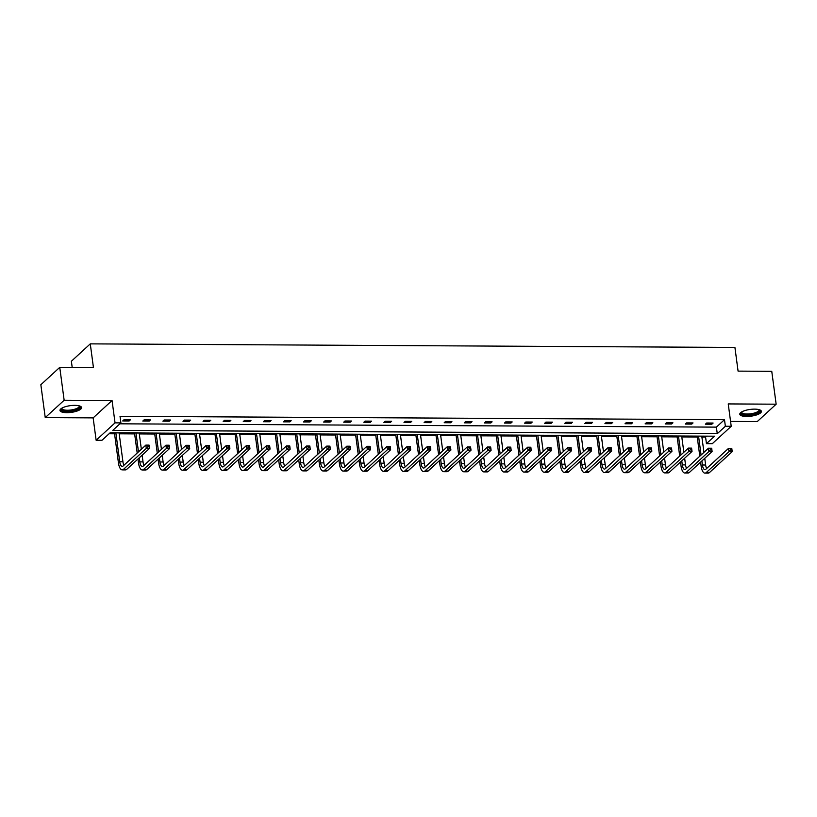 <?xml version="1.0" encoding="UTF-8"?>
<svg xmlns="http://www.w3.org/2000/svg" width="817" height="817" viewBox="0 0 817 817"><rect width="100%" height="100%" fill="white"/><g stroke="black" fill="none" stroke-linecap="round" stroke-linejoin="round"><path stroke-width="1.23" d="M74.776 405.355A10.897 3.401 -7.6 0 1 81.588 407.571A10.897 3.401 -7.6 0 1 66.8 412.677A10.897 3.401 -7.6 0 1 59.988 410.461A10.897 3.401 -7.6 0 1 74.776 405.355M754.581 409.133A10.897 3.401 -7.6 0 1 761.393 411.36A10.897 3.401 -7.6 0 1 746.615 416.466A10.897 3.401 -7.6 0 1 739.804 414.239A10.897 3.401 -7.6 0 1 754.581 409.133M730.572 421.429L757.247 421.582L776.15 404.19L728.233 403.925L731.215 426.29L712.312 443.672L706.45 443.641L714.548 436.196L110.091 432.826L101.992 440.281L96.13 440.24L115.044 422.859L120.896 422.889L112.797 430.345L717.265 433.704L725.363 426.26L731.215 426.29M59.753 367.354L64.145 400.238L45.241 417.62L40.85 384.736L59.753 367.354L93.434 367.538L90.279 343.865L734.922 347.45L738.078 371.122L771.759 371.316L776.15 404.19M701.905 437.044L705.582 437.064L706.45 443.641M109.1 433.745L114.554 433.776M119.211 433.796L134.642 433.888M139.299 433.909L154.74 434.001M159.397 434.021L174.828 434.113M179.485 434.133L194.926 434.225M199.583 434.246L215.014 434.338M219.671 434.358L235.112 434.45M239.769 434.47L255.2 434.562M259.857 434.583L275.298 434.664M279.955 434.695L295.386 434.777M300.043 434.807L315.485 434.889M320.141 434.92L335.573 435.001M340.229 435.032L355.671 435.114M360.317 435.144L375.759 435.226M380.416 435.257L395.857 435.338M400.504 435.369L415.945 435.451M420.602 435.481L436.043 435.563M440.69 435.594L456.131 435.675M460.788 435.706L476.219 435.788M480.876 435.818L496.317 435.9M500.974 435.921L516.405 436.012M521.062 436.033L536.503 436.125M541.16 436.145L556.591 436.237M561.248 436.258L576.69 436.349M581.347 436.37L596.778 436.462M601.435 436.482L616.876 436.574M621.533 436.595L636.964 436.687M641.621 436.707L657.062 436.789M661.719 436.819L677.15 436.901M681.807 436.932L697.248 437.013M45.241 417.62L93.148 417.885L96.13 440.24M72.192 367.415L71.375 361.247L90.279 343.865M149.235 421.092L150.512 419.918L144.078 419.877L142.801 421.051L149.235 421.092L149.082 419.907M189.421 421.306L190.698 420.132L184.264 420.101L182.988 421.276L189.421 421.306L189.268 420.132M229.608 421.531L230.884 420.357L224.45 420.326L223.174 421.501L229.608 421.531L229.454 420.357M269.794 421.756L271.07 420.581L264.637 420.551L263.35 421.725L269.794 421.756L269.641 420.571M309.98 421.981L311.257 420.806L304.812 420.775L303.536 421.95L309.98 421.981L309.827 420.796M350.166 422.205L351.443 421.031L344.999 421L343.722 422.175L350.166 422.205L350.003 421.021M390.352 422.43L391.629 421.255L385.185 421.215L383.908 422.389L390.352 422.43L390.189 421.245M430.539 422.655L431.815 421.48L425.371 421.439L424.094 422.614L430.539 422.655L430.375 421.47M470.725 422.879L472.001 421.705L465.557 421.664L464.281 422.838L470.725 422.879L470.561 421.695M510.911 423.104L512.188 421.929L505.743 421.889L504.467 423.063L510.911 423.104L510.748 421.919M551.097 423.329L552.374 422.144L545.93 422.113L544.653 423.288L551.097 423.329L550.934 422.144M591.283 423.543L592.56 422.369L586.116 422.338L584.839 423.512L591.283 423.543L591.12 422.369M631.47 423.768L632.746 422.593L626.302 422.563L625.025 423.737L631.47 423.768L631.306 422.583M671.656 423.992L672.932 422.818L666.488 422.787L665.212 423.962L671.656 423.992L671.492 422.808M711.832 424.217L713.118 423.043L706.674 423.012L705.398 424.186L711.832 424.217L711.678 423.032M119.905 423.809L716.386 427.128L724.485 419.683L120.028 416.313L120.896 422.889M691.744 424.105L693.02 422.93L686.576 422.9L685.3 424.074L691.744 424.105L691.591 422.92M651.558 423.88L652.834 422.706L646.4 422.675L645.113 423.849L651.558 423.88L651.404 422.695M611.371 423.655L612.648 422.481L606.214 422.45L604.937 423.625L611.371 423.655L611.218 422.481M571.185 423.431L572.462 422.256L566.028 422.226L564.751 423.4L571.185 423.431L571.032 422.256M530.999 423.216L532.276 422.042L525.842 422.001L524.565 423.175L530.999 423.216L530.846 422.032M490.813 422.992L492.089 421.817L485.655 421.776L484.379 422.951L490.813 422.992L490.66 421.807M450.627 422.767L451.903 421.592L445.469 421.552L444.193 422.726L450.627 422.767L450.473 421.582M410.44 422.542L411.717 421.368L405.283 421.327L404.007 422.501L410.44 422.542L410.287 421.358M370.254 422.318L371.541 421.143L365.097 421.102L363.82 422.277L370.254 422.318L370.101 421.133M330.068 422.093L331.355 420.918L324.911 420.888L323.634 422.062L330.068 422.093L329.915 420.908M289.892 421.868L291.169 420.694L284.725 420.663L283.448 421.838L289.892 421.868L289.729 420.684M249.706 421.643L250.982 420.469L244.538 420.438L243.262 421.613L249.706 421.643L249.542 420.459M209.52 421.419L210.796 420.244L204.352 420.214L203.076 421.388L209.52 421.419L209.356 420.244M169.333 421.204L170.61 420.02L164.166 419.989L162.889 421.163L169.333 421.204L169.17 420.02M129.147 420.98L130.424 419.805L123.98 419.764L122.703 420.939L129.147 420.98L128.984 419.795M93.148 417.885L112.052 400.504L64.145 400.238M112.052 400.504L115.044 422.859M724.485 419.683L725.363 426.26M705.582 437.064L706.572 436.145M716.386 427.128L717.265 433.704M701.874 460.951L702.416 464.996A6.985 2.696 -89.7 0 0 704.928 469.632A6.985 2.696 -89.7 0 0 705.847 469.224L728.56 448.339L731.777 448.349L732.216 451.638L728.999 451.627L706.286 472.512A10.478 4.054 90.3 0 1 704.908 473.114A10.478 4.054 90.3 0 1 701.139 466.17L700.598 462.126M699.801 456.192L697.126 436.094M701.772 436.125L703.948 452.373M704.744 458.317L705.633 465.016A6.985 2.696 -89.7 0 0 706.664 468.468M698.555 436.104L701.078 455.018M731.777 450.044L731.603 448.727L730.316 448.717L730.49 450.034L731.777 450.044L732.216 451.638L709.503 472.522A10.478 4.054 90.3 0 1 708.125 473.135L704.908 473.114M730.49 450.034L728.999 451.627L728.56 448.339L730.316 448.717M681.776 460.839L682.318 464.883A6.985 2.696 -89.7 0 0 684.84 469.52A6.985 2.696 -89.7 0 0 685.749 469.111L708.462 448.227L711.678 448.247L712.118 451.535L708.901 451.515L686.188 472.4A10.478 4.054 90.3 0 1 684.82 473.012A10.478 4.054 90.3 0 1 681.041 466.058L680.5 462.013M679.713 456.08L677.027 435.982M681.684 436.012L683.849 452.271M684.646 458.204L685.534 464.904A6.985 2.696 -89.7 0 0 686.566 468.355M678.467 435.992L680.99 454.906M711.689 449.932L711.515 448.615L710.228 448.604L710.402 449.922L711.689 449.932L712.118 451.535L689.415 472.41A10.478 4.054 90.3 0 1 688.037 473.023L684.82 473.012M710.402 449.922L708.901 451.515L708.462 448.227L710.228 448.604M661.688 460.727L662.23 464.771A6.985 2.696 -89.7 0 0 664.742 469.407A6.985 2.696 -89.7 0 0 665.661 468.999L688.374 448.114L691.591 448.135L692.03 451.423L688.813 451.403L666.1 472.287A10.478 4.054 90.3 0 1 664.721 472.9A10.478 4.054 90.3 0 1 660.953 465.945L660.412 461.901M659.615 455.968L656.939 435.87M661.596 435.9L663.761 452.158M664.558 458.092L665.447 464.791A6.985 2.696 -89.7 0 0 666.478 468.243M658.369 435.88L660.892 454.793M691.601 449.82L691.417 448.502L690.13 448.492L690.304 449.81L691.601 449.82L692.03 451.423L669.317 472.308A10.478 4.054 90.3 0 1 667.938 472.91L664.721 472.9M690.304 449.81L688.813 451.403L688.374 448.114L690.13 448.492M759.31 409.726A9.426 2.941 -7.6 0 1 759.708 410.205A9.426 2.941 -7.6 0 1 751.814 414.515A9.426 2.941 -7.6 0 1 741.203 413.29A9.426 2.941 -7.6 0 1 741.387 412.115M741.734 411.901A8.732 2.727 172.4 0 0 741.713 412.238A8.732 2.727 172.4 0 0 741.805 412.514A8.732 2.727 172.4 0 0 751.18 413.729A8.732 2.727 172.4 0 0 759.024 409.93A8.732 2.727 172.4 0 0 758.942 409.654A8.732 2.727 172.4 0 0 758.911 409.613M739.885 413.616A10.825 3.38 172.4 0 0 750.905 415.097A10.825 3.38 172.4 0 0 761.148 410.788M79.494 405.937A9.426 2.941 -7.6 0 1 79.903 406.417A9.426 2.941 -7.6 0 1 72.008 410.737A9.426 2.941 -7.6 0 1 61.398 409.511A9.426 2.941 -7.6 0 1 61.581 408.326M61.929 408.112A8.732 2.727 172.4 0 0 61.908 408.459A8.732 2.727 172.4 0 0 61.99 408.735A8.732 2.727 172.4 0 0 71.375 409.94A8.732 2.727 172.4 0 0 79.218 406.151A8.732 2.727 172.4 0 0 79.126 405.875A8.732 2.727 172.4 0 0 79.106 405.824M60.08 409.838A10.825 3.38 172.4 0 0 71.099 411.308A10.825 3.38 172.4 0 0 81.343 406.999M641.59 460.614L642.131 464.659A6.985 2.696 -89.7 0 0 644.654 469.295A6.985 2.696 -89.7 0 0 645.563 468.887L668.275 448.002L671.503 448.022L671.931 451.311L668.714 451.29L646.002 472.175A10.478 4.054 90.3 0 1 644.633 472.788A10.478 4.054 90.3 0 1 640.855 465.833L640.314 461.799M639.527 455.855L636.841 435.757M641.498 435.788L643.663 452.046M644.46 457.98L645.359 464.679A6.985 2.696 -89.7 0 0 646.38 468.131M638.281 435.767L640.804 454.681M671.503 449.707L671.329 448.39L670.042 448.38L670.216 449.697L671.503 449.707L671.931 451.311L649.229 472.195A10.478 4.054 90.3 0 1 647.85 472.798L644.633 472.788M670.216 449.697L668.714 451.29L668.275 448.002L670.042 448.38M621.502 460.512L622.043 464.546A6.985 2.696 -89.7 0 0 624.556 469.183A6.985 2.696 -89.7 0 0 625.475 468.774L648.187 447.89L651.404 447.91L651.843 451.198L648.627 451.178L625.914 472.063A10.478 4.054 90.3 0 1 624.535 472.675A10.478 4.054 90.3 0 1 620.767 465.721L620.226 461.687M619.429 455.743L616.753 435.645M621.41 435.675L623.575 451.934M624.372 457.867L625.26 464.567A6.985 2.696 -89.7 0 0 626.292 468.018M618.183 435.655L620.706 454.569M651.415 449.595L651.231 448.278L649.944 448.267L650.118 449.585L651.415 449.595L651.843 451.198L629.131 472.083A10.478 4.054 90.3 0 1 627.752 472.686L624.535 472.675M650.118 449.585L648.627 451.178L648.187 447.89L649.944 448.267M601.404 460.4L601.945 464.434A6.985 2.696 -89.7 0 0 604.468 469.07A6.985 2.696 -89.7 0 0 605.377 468.662L628.089 447.777L631.316 447.798L631.755 451.086L628.528 451.066L605.816 471.95A10.478 4.054 90.3 0 1 604.447 472.563A10.478 4.054 90.3 0 1 600.669 465.608L600.127 461.574M599.341 455.631L596.655 435.532M601.312 435.563L603.487 451.821M604.274 457.765L605.172 464.454A6.985 2.696 -89.7 0 0 606.194 467.916M598.095 435.543L600.618 454.456M631.316 449.483L631.143 448.165L629.856 448.155L630.03 449.473L631.316 449.483L631.755 451.086L609.043 471.971A10.478 4.054 90.3 0 1 607.664 472.573L604.447 472.563M630.03 449.473L628.528 451.066L628.089 447.777L629.856 448.155M581.316 460.288L581.857 464.322A6.985 2.696 -89.7 0 0 584.369 468.958A6.985 2.696 -89.7 0 0 585.289 468.55L608.001 447.665L611.218 447.685L611.657 450.974L608.44 450.953L585.728 471.838A10.478 4.054 90.3 0 1 584.349 472.451A10.478 4.054 90.3 0 1 580.581 465.496L580.039 461.462M579.243 455.518L576.567 435.43M581.224 435.451L583.389 451.709M584.186 457.653L585.074 464.342A6.985 2.696 -89.7 0 0 586.106 467.804M577.997 435.43L580.519 454.344M611.228 449.37L611.045 448.053L609.758 448.043L609.931 449.36L611.228 449.37L611.657 450.974L588.945 471.858A10.478 4.054 90.3 0 1 587.576 472.471L584.349 472.451M609.931 449.36L608.44 450.953L608.001 447.665L609.758 448.043M561.228 460.175L561.759 464.209A6.985 2.696 -89.7 0 0 564.281 468.846A6.985 2.696 -89.7 0 0 565.19 468.437L587.903 447.553L591.13 447.573L591.569 450.861L588.342 450.841L565.63 471.726A10.478 4.054 90.3 0 1 564.261 472.338A10.478 4.054 90.3 0 1 560.482 465.384L559.941 461.35M559.155 455.406L556.469 435.318M561.126 435.338L563.301 451.597M564.087 457.54L564.986 464.23A6.985 2.696 -89.7 0 0 566.007 467.692M557.909 435.318L560.431 454.232M591.13 449.258L590.957 447.941L589.67 447.93L589.843 449.248L591.13 449.258L591.569 450.861L568.857 471.746A10.478 4.054 90.3 0 1 567.478 472.359L564.261 472.338M589.843 449.248L588.342 450.841L587.903 447.553L589.67 447.93M541.13 460.063L541.671 464.097A6.985 2.696 -89.7 0 0 544.183 468.733A6.985 2.696 -89.7 0 0 545.102 468.325L567.815 447.44L571.032 447.461L571.471 450.749L568.254 450.729L545.542 471.613A10.478 4.054 90.3 0 1 544.163 472.226A10.478 4.054 90.3 0 1 540.394 465.271L539.853 461.237M539.057 455.294L536.381 435.206M541.038 435.226L543.203 451.484M543.999 457.428L544.888 464.117A6.985 2.696 -89.7 0 0 545.919 467.579M537.811 435.206L540.333 454.119M571.042 449.146L570.858 447.828L569.572 447.818L569.755 449.136L571.042 449.146L571.471 450.749L548.758 471.634A10.478 4.054 90.3 0 1 547.39 472.246L544.163 472.226M569.755 449.136L568.254 450.729L567.815 447.44L569.572 447.818M521.042 459.951L521.573 463.985A6.985 2.696 -89.7 0 0 524.095 468.621A6.985 2.696 -89.7 0 0 525.004 468.212L547.717 447.328L550.944 447.348L551.383 450.637L548.156 450.616L525.443 471.501A10.478 4.054 90.3 0 1 524.075 472.114A10.478 4.054 90.3 0 1 520.296 465.159L519.765 461.125M518.969 455.181L516.283 435.093M520.94 435.114L523.115 451.372M523.901 457.316L524.8 464.005A6.985 2.696 -89.7 0 0 525.821 467.467M517.723 435.093L520.245 454.007M550.944 449.033L550.77 447.716L549.484 447.716L549.657 449.023L550.944 449.033L551.383 450.637L528.67 471.521A10.478 4.054 90.3 0 1 527.292 472.134L524.075 472.114M549.657 449.023L548.156 450.616L547.717 447.328L549.484 447.716M500.944 459.838L501.485 463.872A6.985 2.696 -89.7 0 0 503.997 468.509A6.985 2.696 -89.7 0 0 504.916 468.1L527.629 447.216L530.846 447.236L531.285 450.524L528.068 450.504L505.355 471.389A10.478 4.054 90.3 0 1 503.977 472.001A10.478 4.054 90.3 0 1 500.208 465.047L499.667 461.013M498.87 455.069L496.195 434.981M500.852 435.001L503.017 451.26M503.813 457.203L504.702 463.893A6.985 2.696 -89.7 0 0 505.733 467.355M497.624 434.991L500.157 453.895M530.856 448.921L530.682 447.604L529.385 447.604L529.569 448.911L530.856 448.921L531.285 450.524L508.572 471.409A10.478 4.054 90.3 0 1 507.204 472.022L503.977 472.001M529.569 448.911L528.068 450.504L527.629 447.216L529.385 447.604M480.856 459.726L481.387 463.76A6.985 2.696 -89.7 0 0 483.909 468.396A6.985 2.696 -89.7 0 0 484.828 467.988L507.531 447.103L510.758 447.124L511.197 450.412L507.97 450.392L485.257 471.276A10.478 4.054 90.3 0 1 483.889 471.889A10.478 4.054 90.3 0 1 480.11 464.934L479.579 460.9M478.782 454.957L476.097 434.869M480.753 434.889L482.929 451.147M483.715 457.091L484.614 463.78A6.985 2.696 -89.7 0 0 485.635 467.242M477.537 434.879L480.059 453.782M510.758 448.809L510.584 447.491L509.297 447.491L509.471 448.799L510.758 448.809L511.197 450.412L488.484 471.297A10.478 4.054 90.3 0 1 487.106 471.909L483.889 471.889M509.471 448.799L507.97 450.392L507.531 447.103L509.297 447.491M460.757 459.614L461.299 463.647A6.985 2.696 -89.7 0 0 463.811 468.284A6.985 2.696 -89.7 0 0 464.73 467.875L487.443 446.991L490.66 447.011L491.099 450.3L487.882 450.279L465.169 471.164A10.478 4.054 90.3 0 1 463.79 471.777A10.478 4.054 90.3 0 1 460.022 464.822L459.481 460.788M458.684 454.844L456.009 434.756M460.665 434.777L462.83 451.035M463.627 456.979L464.516 463.668A6.985 2.696 -89.7 0 0 465.547 467.13M457.449 434.767L459.971 453.67M490.67 448.696L490.496 447.379L489.199 447.379L489.383 448.686L490.67 448.696L491.099 450.3L468.386 471.184A10.478 4.054 90.3 0 1 467.018 471.797L463.79 471.777M489.383 448.686L487.882 450.279L487.443 446.991L489.199 447.379M440.669 459.501L441.2 463.535A6.985 2.696 -89.7 0 0 443.723 468.172A6.985 2.696 -89.7 0 0 444.642 467.763L467.344 446.879L470.572 446.899L471.011 450.187L467.784 450.167L445.081 471.052A10.478 4.054 90.3 0 1 443.702 471.664A10.478 4.054 90.3 0 1 439.924 464.71L439.393 460.676M438.596 454.732L435.91 434.644M440.567 434.664L442.743 450.923M443.529 456.866L444.428 463.556A6.985 2.696 -89.7 0 0 445.449 467.018M437.35 434.654L439.873 453.558M470.572 448.584L470.398 447.267L469.111 447.267L469.285 448.584L470.572 448.584L471.011 450.187L448.298 471.072A10.478 4.054 90.3 0 1 446.919 471.685L443.702 471.664M469.285 448.584L467.784 450.167L467.344 446.879L469.111 447.267M420.571 459.389L421.112 463.433A6.985 2.696 -89.7 0 0 423.625 468.059A6.985 2.696 -89.7 0 0 424.544 467.651L447.256 446.766L450.473 446.787L450.913 450.075L447.696 450.055L424.983 470.939A10.478 4.054 90.3 0 1 423.604 471.552A10.478 4.054 90.3 0 1 419.836 464.607L419.295 460.563M418.508 454.62L415.822 434.532M420.479 434.552L422.644 450.81M423.441 456.754L424.329 463.443A6.985 2.696 -89.7 0 0 425.361 466.905M417.262 434.542L419.785 453.445M450.484 448.472L450.31 447.154L449.023 447.154L449.197 448.472L450.484 448.472L450.913 450.075L428.2 470.96A10.478 4.054 90.3 0 1 426.831 471.572L423.604 471.552M449.197 448.472L447.696 450.055L447.256 446.766L449.023 447.154M400.483 459.277L401.024 463.321A6.985 2.696 -89.7 0 0 403.537 467.947A6.985 2.696 -89.7 0 0 404.456 467.538L427.168 446.664L430.385 446.674L430.825 449.963L427.597 449.953L404.895 470.827A10.478 4.054 90.3 0 1 403.516 471.44A10.478 4.054 90.3 0 1 399.738 464.495L399.207 460.451M398.41 454.507L395.734 434.419M400.381 434.45L402.556 450.698M403.343 456.642L404.241 463.331A6.985 2.696 -89.7 0 0 405.263 466.793M397.164 434.43L399.687 453.333M430.385 448.359L430.212 447.052L428.925 447.042L429.099 448.359L430.385 448.359L430.825 449.963L408.112 470.847A10.478 4.054 90.3 0 1 406.733 471.46L403.516 471.44M429.099 448.359L427.597 449.953L427.168 446.664L428.925 447.042M380.385 459.164L380.926 463.208A6.985 2.696 -89.7 0 0 383.439 467.835A6.985 2.696 -89.7 0 0 384.358 467.436L407.07 446.552L410.287 446.562L410.726 449.85L407.509 449.84L384.797 470.725A10.478 4.054 90.3 0 1 383.428 471.327A10.478 4.054 90.3 0 1 379.65 464.383L379.108 460.339M378.322 454.395L375.636 434.307M380.293 434.338L382.458 450.586M383.255 456.529L384.143 463.219A6.985 2.696 -89.7 0 0 385.175 466.681M377.076 434.317L379.599 453.221M410.297 448.247L410.124 446.94L408.837 446.93L409.011 448.247L410.297 448.247L410.726 449.85L388.014 470.735A10.478 4.054 90.3 0 1 386.645 471.348L383.428 471.327M409.011 448.247L407.509 449.84L407.07 446.552L408.837 446.93M360.297 459.052L360.838 463.096A6.985 2.696 -89.7 0 0 363.351 467.722A6.985 2.696 -89.7 0 0 364.27 467.324L386.982 446.439L390.199 446.45L390.638 449.738L387.421 449.728L364.709 470.612A10.478 4.054 90.3 0 1 363.33 471.215A10.478 4.054 90.3 0 1 359.551 464.27L359.02 460.226M358.224 454.283L355.548 434.195M360.195 434.225L362.37 450.473M363.156 456.417L364.055 463.106A6.985 2.696 -89.7 0 0 365.087 466.568M356.978 434.205L359.5 453.108M390.199 448.135L390.026 446.828L388.739 446.817L388.912 448.135L390.199 448.135L390.638 449.738L367.926 470.623A10.478 4.054 90.3 0 1 366.547 471.235L363.33 471.215M388.912 448.135L387.421 449.728L386.982 446.439L388.739 446.817M340.199 458.94L340.74 462.984A6.985 2.696 -89.7 0 0 343.252 467.62A6.985 2.696 -89.7 0 0 344.171 467.212L366.884 446.327L370.101 446.337L370.54 449.626L367.323 449.616L344.611 470.5A10.478 4.054 90.3 0 1 343.242 471.103A10.478 4.054 90.3 0 1 339.463 464.158L338.922 460.114M338.136 454.17L335.45 434.082M340.107 434.113L342.272 450.361M343.069 456.305L343.957 462.994A6.985 2.696 -89.7 0 0 344.988 466.456M336.89 434.093L339.412 452.996M370.111 448.022L369.938 446.715L368.651 446.705L368.824 448.022L370.111 448.022L370.54 449.626L347.828 470.51A10.478 4.054 90.3 0 1 346.459 471.123L343.242 471.103M368.824 448.022L367.323 449.616L366.884 446.327L368.651 446.705M320.111 458.827L320.652 462.871A6.985 2.696 -89.7 0 0 323.164 467.508A6.985 2.696 -89.7 0 0 324.083 467.099L346.796 446.215L350.013 446.225L350.452 449.513L347.235 449.503L324.523 470.388A10.478 4.054 90.3 0 1 323.144 470.99A10.478 4.054 90.3 0 1 319.376 464.046L318.834 460.002M318.038 454.068L315.362 433.97M320.009 434.001L322.184 450.249M322.97 456.192L323.869 462.892A6.985 2.696 -89.7 0 0 324.9 466.344M316.792 433.98L319.314 452.894M350.013 447.92L349.839 446.603L348.553 446.593L348.726 447.91L350.013 447.92L350.452 449.513L327.74 470.398A10.478 4.054 90.3 0 1 326.361 471.011L323.144 470.99M348.726 447.91L347.235 449.503L346.796 446.215L348.553 446.593M300.013 458.715L300.554 462.759A6.985 2.696 -89.7 0 0 303.076 467.395A6.985 2.696 -89.7 0 0 303.985 466.987L326.698 446.102L329.915 446.123L330.354 449.411L327.137 449.391L304.424 470.275A10.478 4.054 90.3 0 1 303.056 470.888A10.478 4.054 90.3 0 1 299.277 463.933L298.736 459.889M297.95 453.956L295.264 433.858M299.921 433.888L302.086 450.147M302.882 456.08L303.771 462.779A6.985 2.696 -89.7 0 0 304.802 466.231M296.704 433.868L299.226 452.781M329.925 447.808L329.751 446.49L328.465 446.48L328.638 447.798L329.925 447.808L330.354 449.411L307.652 470.286A10.478 4.054 90.3 0 1 306.273 470.898L303.056 470.888M328.638 447.798L327.137 449.391L326.698 446.102L328.465 446.48M279.925 458.603L280.466 462.647A6.985 2.696 -89.7 0 0 282.978 467.283A6.985 2.696 -89.7 0 0 283.897 466.875L306.61 445.99L309.827 446.011L310.266 449.299L307.049 449.279L284.336 470.163A10.478 4.054 90.3 0 1 282.958 470.776A10.478 4.054 90.3 0 1 279.189 463.821L278.648 459.777M277.851 453.843L275.176 433.745M279.833 433.776L281.998 450.034M282.794 455.968L283.683 462.667A6.985 2.696 -89.7 0 0 284.714 466.119M276.606 433.756L279.128 452.669M309.837 447.696L309.653 446.378L308.366 446.368L308.54 447.685L309.837 447.696L310.266 449.299L287.553 470.183A10.478 4.054 90.3 0 1 286.175 470.786L282.958 470.776M308.54 447.685L307.049 449.279L306.61 445.99L308.366 446.368M259.826 458.49L260.368 462.534A6.985 2.696 -89.7 0 0 262.89 467.171A6.985 2.696 -89.7 0 0 263.799 466.762L286.512 445.878L289.739 445.898L290.168 449.187L286.951 449.166L264.238 470.051A10.478 4.054 90.3 0 1 262.87 470.663A10.478 4.054 90.3 0 1 259.091 463.709L258.55 459.675M257.764 453.731L255.078 433.633M259.735 433.664L261.9 449.922M262.696 455.855L263.595 462.555A6.985 2.696 -89.7 0 0 264.616 466.007M256.518 433.643L259.04 452.557M289.739 447.583L289.565 446.266L288.278 446.256L288.452 447.573L289.739 447.583L290.168 449.187L267.465 470.071A10.478 4.054 90.3 0 1 266.087 470.674L262.87 470.663M288.452 447.573L286.951 449.166L286.512 445.878L288.278 446.256M239.738 458.388L240.28 462.422A6.985 2.696 -89.7 0 0 242.792 467.058A6.985 2.696 -89.7 0 0 243.711 466.65L266.424 445.765L269.641 445.786L270.08 449.074L266.863 449.054L244.15 469.938A10.478 4.054 90.3 0 1 242.772 470.551A10.478 4.054 90.3 0 1 239.003 463.596L238.462 459.562M237.665 453.619L234.99 433.521M239.647 433.551L241.812 449.81M242.608 455.743L243.497 462.442A6.985 2.696 -89.7 0 0 244.528 465.894M236.419 433.531L238.942 452.444M269.651 447.471L269.467 446.153L268.18 446.143L268.354 447.461L269.651 447.471L270.08 449.074L247.367 469.959A10.478 4.054 90.3 0 1 245.988 470.561L242.772 470.551M268.354 447.461L266.863 449.054L266.424 445.765L268.18 446.143M219.64 458.276L220.181 462.31A6.985 2.696 -89.7 0 0 222.704 466.946A6.985 2.696 -89.7 0 0 223.613 466.538L246.325 445.653L249.553 445.673L249.992 448.962L246.765 448.942L224.052 469.826A10.478 4.054 90.3 0 1 222.684 470.439A10.478 4.054 90.3 0 1 218.905 463.484L218.364 459.45M217.577 453.506L214.891 433.408M219.548 433.439L221.724 449.697M222.51 455.641L223.409 462.33A6.985 2.696 -89.7 0 0 224.43 465.792M216.331 433.418L218.854 452.332M249.553 447.359L249.379 446.041L248.092 446.031L248.266 447.348L249.553 447.359L249.992 448.962L227.279 469.846A10.478 4.054 90.3 0 1 225.9 470.449L222.684 470.439M248.266 447.348L246.765 448.942L246.325 445.653L248.092 446.031M199.552 458.163L200.094 462.197A6.985 2.696 -89.7 0 0 202.606 466.834A6.985 2.696 -89.7 0 0 203.525 466.425L226.238 445.541L229.454 445.561L229.894 448.85L226.677 448.829L203.964 469.714A10.478 4.054 90.3 0 1 202.585 470.326A10.478 4.054 90.3 0 1 198.817 463.372L198.276 459.338M197.479 453.394L194.803 433.306M199.46 433.327L201.625 449.585M202.422 455.529L203.31 462.218A6.985 2.696 -89.7 0 0 204.342 465.68M196.233 433.306L198.756 452.22M229.465 447.246L229.281 445.929L227.994 445.919L228.168 447.236L229.465 447.246L229.894 448.85L207.181 469.734A10.478 4.054 90.3 0 1 205.813 470.347L202.585 470.326M228.168 447.236L226.677 448.829L226.238 445.541L227.994 445.919M179.464 458.051L179.995 462.085A6.985 2.696 -89.7 0 0 182.518 466.721A6.985 2.696 -89.7 0 0 183.427 466.313L206.139 445.428L209.366 445.449L209.806 448.737L206.578 448.717L183.866 469.601A10.478 4.054 90.3 0 1 182.497 470.214A10.478 4.054 90.3 0 1 178.719 463.259L178.177 459.225M177.391 453.282L174.705 433.194M179.362 433.214L181.537 449.473M182.324 455.416L183.222 462.105A6.985 2.696 -89.7 0 0 184.244 465.567M176.145 433.194L178.668 452.107M209.366 447.134L209.193 445.816L207.906 445.806L208.08 447.124L209.366 447.134L209.806 448.737L187.093 469.622A10.478 4.054 90.3 0 1 185.714 470.235L182.497 470.214M208.08 447.124L206.578 448.717L206.139 445.428L207.906 445.806M159.366 457.939L159.907 461.973A6.985 2.696 -89.7 0 0 162.42 466.609A6.985 2.696 -89.7 0 0 163.339 466.201L186.051 445.316L189.268 445.336L189.707 448.625L186.49 448.604L163.778 469.489A10.478 4.054 90.3 0 1 162.399 470.102A10.478 4.054 90.3 0 1 158.631 463.147L158.09 459.113M157.293 453.169L154.617 433.081M159.274 433.102L161.439 449.36M162.236 455.304L163.124 461.993A6.985 2.696 -89.7 0 0 164.156 465.455M156.047 433.081L158.569 451.995M189.278 447.022L189.095 445.704L187.808 445.694L187.992 447.011L189.278 447.022L189.707 448.625L166.995 469.509A10.478 4.054 90.3 0 1 165.626 470.122L162.399 470.102M187.992 447.011L186.49 448.604L186.051 445.316L187.808 445.694M139.278 457.826L139.809 461.86A6.985 2.696 -89.7 0 0 142.332 466.497A6.985 2.696 -89.7 0 0 143.241 466.088L165.953 445.204L169.18 445.224L169.619 448.513L166.392 448.492L143.68 469.377A10.478 4.054 90.3 0 1 142.311 469.989A10.478 4.054 90.3 0 1 138.533 463.035L138.002 459.001M137.205 453.057L134.519 432.969M139.176 432.99L141.351 449.248M142.138 455.192L143.036 461.881A6.985 2.696 -89.7 0 0 144.058 465.343M135.959 432.969L138.481 451.883M169.18 446.909L169.007 445.592L167.72 445.592L167.894 446.899L169.18 446.909L169.619 448.513L146.907 469.397A10.478 4.054 90.3 0 1 145.528 470.01L142.311 469.989M167.894 446.899L166.392 448.492L165.953 445.204L167.72 445.592M115.861 432.867L119.721 461.748A6.985 2.696 -89.7 0 0 122.233 466.384A6.985 2.696 -89.7 0 0 123.153 465.976L145.865 445.091L149.082 445.112L149.521 448.4L146.304 448.38L123.592 469.264A10.478 4.054 90.3 0 1 122.213 469.877A10.478 4.054 90.3 0 1 118.445 462.922L114.431 432.857M119.088 432.877L122.938 461.768A6.985 2.696 -89.7 0 0 123.97 465.23M149.092 446.797L148.919 445.479L147.622 445.479L147.806 446.787L149.092 446.797L149.521 448.4L126.809 469.285A10.478 4.054 90.3 0 1 125.44 469.898L122.213 469.877M147.806 446.787L146.304 448.38L145.865 445.091L147.622 445.479M705.633 465.016L702.416 464.996M709.503 472.522L706.286 472.512M685.534 464.904L682.318 464.883M689.415 472.41L686.188 472.4M665.447 464.791L662.23 464.771M669.317 472.308L666.1 472.287M645.359 464.679L642.131 464.659M649.229 472.195L646.002 472.175M625.26 464.567L622.043 464.546M629.131 472.083L625.914 472.063M605.172 464.454L601.945 464.434M609.043 471.971L605.816 471.95M585.074 464.342L581.857 464.322M588.945 471.858L585.728 471.838M564.986 464.23L561.759 464.209M568.857 471.746L565.63 471.726M544.888 464.117L541.671 464.097M548.758 471.634L545.542 471.613M524.8 464.005L521.573 463.985M528.67 471.521L525.443 471.501M504.702 463.893L501.485 463.872M508.572 471.409L505.355 471.389M484.614 463.78L481.387 463.76M488.484 471.297L485.257 471.276M464.516 463.668L461.299 463.647M468.386 471.184L465.169 471.164M444.428 463.556L441.2 463.535M448.298 471.072L445.081 471.052M424.329 463.443L421.112 463.433M428.2 470.96L424.983 470.939M404.241 463.331L401.024 463.321M408.112 470.847L404.895 470.827M384.143 463.219L380.926 463.208M388.014 470.735L384.797 470.725M364.055 463.106L360.838 463.096M367.926 470.623L364.709 470.612M343.957 462.994L340.74 462.984M347.828 470.51L344.611 470.5M323.869 462.892L320.652 462.871M327.74 470.398L324.523 470.388M303.771 462.779L300.554 462.759M307.652 470.286L304.424 470.275M283.683 462.667L280.466 462.647M287.553 470.183L284.336 470.163M263.595 462.555L260.368 462.534M267.465 470.071L264.238 470.051M243.497 462.442L240.28 462.422M247.367 469.959L244.15 469.938M223.409 462.33L220.181 462.31M227.279 469.846L224.052 469.826M203.31 462.218L200.094 462.197M207.181 469.734L203.964 469.714M183.222 462.105L179.995 462.085M187.093 469.622L183.866 469.601M163.124 461.993L159.907 461.973M166.995 469.509L163.778 469.489M143.036 461.881L139.809 461.86M146.907 469.397L143.68 469.377M122.938 461.768L119.721 461.748M126.809 469.285L123.592 469.264"/></g></svg>
